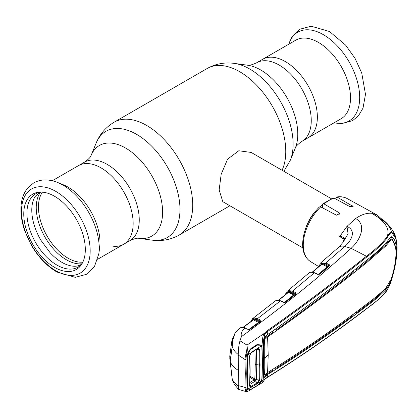 <?xml version="1.0" encoding="UTF-8"?>
<svg xmlns="http://www.w3.org/2000/svg" width="418" height="418" viewBox="0 0 418 418"><rect width="100%" height="100%" fill="white"/><g stroke="black" fill="none" stroke-linecap="round" stroke-linejoin="round"><path stroke-width="0.63" d="M285.29 61.561A45.353 26.182 60 0 1 314.921 101.527A45.353 26.182 60 0 1 307.967 137.867A45.353 26.182 -120 0 0 314.921 101.527A45.353 26.182 -120 0 0 285.29 61.561A45.353 26.182 -120 0 0 262.619 59.319A45.353 26.182 60 0 1 285.29 61.561M113.194 246.218A45.353 26.182 -120 0 0 123.77 244.211A45.353 26.182 -120 0 0 130.719 207.871A45.353 26.182 -120 0 0 101.093 167.911A45.353 26.182 -120 0 0 78.417 165.664A45.353 26.182 60 0 1 101.093 167.911A45.353 26.182 60 0 1 130.719 207.871A45.353 26.182 60 0 1 123.77 244.211L129.867 240.69C134.288 238.673 137.271 237.879 138.813 238.323L152.089 240.131C161.672 241.452 170.716 239.754 179.228 235.026L229.9 205.771M331.244 198.654L251.202 152.445L238.788 150.757L227.601 159.159L221.179 174.243L219.147 189.955L222.789 201.664L302.825 247.874M305.699 228.285A28.419 16.406 -60 0 1 315.715 210.938M320.225 206.685A28.419 16.406 -60 0 1 322.382 205.097M341.125 118.722A45.353 26.182 -120 0 0 348.074 82.383A45.353 26.182 -120 0 0 318.448 42.422A45.353 26.182 -120 0 0 295.772 40.175L256.516 62.841A45.353 26.182 60 0 1 279.193 65.083A45.353 26.182 60 0 1 308.818 105.049A45.353 26.182 60 0 1 301.869 141.388L341.125 118.722M57.532 182.441L63.139 184.699A45.353 26.182 60 0 1 67.935 187.055A45.353 26.182 60 0 1 99.641 247.926L98.794 253.914A51.262 29.594 60 0 0 62.956 185.101A51.262 29.594 60 0 0 57.532 182.441C48.457 178.909 40.473 179.097 33.586 183.006L27.912 187.75C23.215 193.487 20.874 200.76 20.9 209.575C20.91 216.205 22.128 223.097 24.557 230.25L31.319 245.126C38.268 257.028 46.79 265.994 56.885 272.013L75.235 277.333L86.385 274.339L94.562 266.271L98.794 253.914M54.539 267.353A43.524 25.132 60 0 1 24.819 223.881A43.524 25.132 60 0 1 39.109 192.155A43.524 25.132 60 0 1 54.539 196.277A43.524 25.132 60 0 1 81.207 229.466A43.524 25.132 60 0 1 81.17 265.007A43.524 25.132 60 0 1 54.539 267.353M81.933 263.826A42.333 24.443 60 0 1 56.858 265.038A42.333 24.443 60 0 1 28.168 223.755A42.333 24.443 60 0 1 40.515 192.081M344.139 239.467L339.709 236.562L346.971 226.384L348.058 233.709L343.121 242.268L338.486 247.43L320.475 263.11L325.831 262.969L344.751 246.468C351.71 240.392 356.627 230.668 346.971 226.384L355.64 218.536C361.408 214.559 366.8 212.809 371.806 213.284C381.592 218.87 391.896 228.113 386.582 237.565C388.369 234.315 390.015 232.497 391.514 232.11L396.086 238.95L396.975 244.551M382.365 220.85L381.676 219.607M395.977 250.622L396.551 250.941C396.342 259.991 394.608 269.542 391.352 279.595C389.874 283.759 388.029 287.14 385.819 289.731C380.296 295.421 374.042 300.746 367.061 305.71C335.581 329.906 302.371 352.876 267.436 374.617L267.206 377.344C302.068 355.582 335.283 332.608 366.852 308.427C374.972 302.987 381.697 296.874 387.042 290.092C388.735 287.511 390.245 284.005 391.572 279.569C395.047 268.534 396.886 258.021 397.1 248.041A0.711 0.413 0 0 0 397.1 248.01L396.086 238.95C394.535 229.137 383.04 219.356 382.23 219.476L376.749 214.81L371.806 213.284C378.123 217.642 389.555 222.925 391.514 232.11L391.572 232.366C390.245 232.988 388.735 234.911 387.042 238.124C381.723 244.713 374.993 250.983 366.852 256.929C335.283 282.207 302.068 307.157 267.206 331.777L264.798 334.029L263.094 342.441L263.753 362.396L263.22 379.711L263.57 362.693L263.037 344.735C262.133 339.907 262.535 336.119 264.244 333.376L246.913 345.169C247.597 348.173 247.399 351.752 246.317 355.89L247.278 355.274L247.555 354.041L250.147 349.166L256.986 344.594L261.093 344.96L261.621 345.686L263.22 344.453L263.1 342.535M320.71 206.858A36.455 21.046 120 0 0 303.275 245.089A36.455 21.046 120 0 0 310.6 261.642C305.297 258.131 302.637 252.294 302.611 244.138C303.196 230.443 308.792 218.039 319.399 206.92L320.71 206.858L336.401 215.176L339.698 213.598L339.155 212.736L324.002 203.932L322.774 203.89L333.083 197.944L334.107 198.095L349.798 206.591L353.095 206.461L337.399 197.223L336.563 197.035L335.779 199.005M235.898 332.32L234.953 333.214L232.695 340.545L232.209 346.642C233.228 349.568 235.235 352.191 238.239 354.516C238.307 349.187 238.892 344.625 239.995 340.832L241.437 336.642C283.953 305.678 320.507 276.241 351.089 248.329C360.086 240.407 367.192 224.832 355.64 218.536M319.096 265.362A0.711 0.522 18.6 0 0 319.174 266.015L319.08 266.287M326.735 266.658L321.97 263.91A0.711 0.465 49 0 1 321.494 263.481M344.38 238.6L343.006 242.372L344.228 238.892A0.711 0.549 6.4 0 1 344.38 238.6C343.899 237.408 342.389 236.713 339.855 236.515L344.228 238.892M319.112 265.2A0.711 0.522 19 0 1 319.227 265.028L319.112 265.2A0.711 0.522 19 0 0 319.274 265.717L319.174 266.015M329.347 264.756L329.588 265.811A0.711 0.46 -130.6 0 0 329.112 265.958L328.893 265.629A0.711 0.449 116.9 0 1 329.347 264.756L325.831 262.969A0.711 0.449 116.9 0 0 325.382 263.847C322.409 262.467 320.371 263.094 319.274 265.717M329.196 265.858L319.42 274.182A0.711 0.455 -130.3 0 0 319.347 274.281L329.112 265.958M329.588 265.811L319.822 274.135A0.711 0.455 -130.3 0 0 319.42 274.182L317.915 274.281A0.711 0.423 -66.4 0 0 317.57 274.344L317.528 274.328A0.711 0.434 -64.9 0 1 317.894 274.271A0.711 0.434 -64.9 0 1 317.905 274.276M319.822 274.135L317.57 274.344M327.806 267.045L321.876 264.186L312.617 272.123M318.333 274.386L327.148 266.867A0.711 0.449 116.9 0 0 327.597 265.994L328.893 265.629L325.382 263.847M321.876 264.186L321.51 264.239L321.876 264.186M321.614 264.092L321.599 264.129A0.711 0.538 23.6 0 0 321.473 263.523L322.325 263.314L327.597 265.994M317.528 274.328L314.346 272.834A0.711 0.434 -64.8 0 1 314.712 272.776L311.055 272.108A0.711 0.559 81.8 0 0 310.835 272.202L309.555 272.604A0.711 0.575 60.8 0 0 309.482 272.656M308.881 273.074L287.302 291.205L285.954 293.295A0.711 0.517 17.8 0 0 285.823 293.483L287.302 291.2L288.41 290.588L292.501 291.111L314.346 272.834L310.835 272.202M310.935 272.139A0.711 0.59 80.7 0 0 310.584 272.243M241.437 336.642C240.627 333.653 241.792 330.779 244.932 328.025A0.711 0.439 -65.6 0 1 245.288 327.973A0.711 0.439 -65.6 0 1 245.481 328.276M250.931 321.536A0.711 0.512 16.4 0 1 251.04 321.019L252.55 318.683L253.977 318.041L257.53 318.647L260.738 320.225L260.91 321.301L250.069 329.201L247.978 329.405L244.932 328.025L241.411 327.461A0.711 0.559 -99.9 0 1 241.609 327.378L241.609 327.378A0.711 0.559 -99.9 0 1 241.865 327.409M257.086 319.524L253.794 318.939L259.024 321.499L260.273 321.144L257.086 319.524A0.711 0.455 116.2 0 1 257.53 318.647L280.431 300.876L276.956 300.286L275.697 300.704A0.711 0.575 60.3 0 0 275.64 300.746M288.833 290.468A0.711 0.575 78.3 0 0 288.66 291.362L294.152 294.063L295.437 293.682L292.057 291.978A0.711 0.449 116.7 0 1 292.501 291.111L295.881 292.809L296.096 293.88L285.834 302.136L283.644 302.35L280.431 300.876A0.711 0.439 -65.3 0 1 280.791 300.819L277.165 300.197A0.711 0.559 80.9 0 0 276.956 300.286M260.91 321.301A0.711 0.434 -126.6 0 0 260.55 321.322A0.711 0.434 -126.6 0 0 260.461 321.442M250.069 329.201A0.711 0.428 -125.6 0 0 249.713 329.217A0.711 0.428 -125.6 0 0 249.619 329.347L249.447 329.765M248.773 329.541L258.58 322.372L253.486 319.875L243.313 327.372M241.411 327.461L241.139 327.519A0.711 0.596 -101.4 0 1 241.338 327.43L241.338 327.43A0.711 0.596 -101.4 0 1 241.479 327.419M241.139 327.519L240.366 327.796A0.711 0.538 -117.4 0 1 240.522 327.717M252.754 320.178L253.089 319.253A0.711 0.528 -159.3 0 1 253.224 319.827L253.245 319.791M253.486 319.875L253.099 319.974L253.486 319.875A0.711 0.455 -63.9 0 0 253.93 318.997M259.024 321.499A0.711 0.455 -63.8 0 1 258.58 322.372M253.977 318.041A0.711 0.575 78.5 0 0 253.794 318.939M260.273 321.144A0.711 0.533 -157.5 0 1 260.43 321.411M283.576 302.318A0.711 0.439 -65.3 0 1 283.937 302.261A0.711 0.439 -65.3 0 1 283.958 302.271M277.432 300.234A0.711 0.559 80.9 0 0 277.165 300.197M283.644 302.35A0.711 0.413 -68 0 1 283.979 302.282L285.463 302.167A0.711 0.444 -128.5 0 0 285.374 302.277M288.629 290.776L288.185 291.147M285.823 293.483A0.711 0.517 17.8 0 0 285.99 293.985L285.933 294.167A0.711 0.517 17.5 0 1 285.808 293.577M288.41 290.588A0.711 0.58 71.5 0 0 288.268 291.466L285.99 293.985M288.357 292.563L289.329 291.644M293.739 294.92L288.807 292.077A0.711 0.449 50.4 0 1 288.263 291.466L288.112 291.686A0.711 0.533 22.3 0 1 288.242 292.276L288.258 292.239M288.263 291.456A0.711 0.449 50.4 0 1 288.263 291.08M292.057 291.978L288.66 291.362M284.486 302.381L293.708 294.936A0.711 0.449 116.7 0 0 294.152 294.063M295.568 294.037A0.711 0.538 24.2 0 0 295.406 293.75M295.881 292.809A0.711 0.449 116.7 0 0 295.437 293.682L295.63 294.021A0.711 0.444 -129.2 0 1 295.714 293.917L285.463 302.167A0.711 0.444 -128.5 0 1 285.834 302.136M296.096 293.88A0.711 0.444 -129.2 0 0 295.714 293.917L295.735 293.901M293.708 294.936L288.514 292.328L278.811 300.202M288.514 292.328L288.138 292.401L288.514 292.328M275.775 300.673A0.711 0.575 60.3 0 0 275.697 300.704L276.011 300.542A0.711 0.543 64 0 0 275.927 300.594M276.115 300.505A0.711 0.543 64 0 0 276.011 300.542L276.925 300.239A0.711 0.59 79.7 0 0 276.716 300.328M264.019 339.228L264.035 340.174M253.726 318.511L253.517 318.673A0.711 0.439 -127.2 0 0 253.804 319.524M253.517 318.673L253.104 319.049M253.277 318.26A0.711 0.585 66.9 0 0 253.146 319.143L251.066 321.708M232.199 378.703A0.475 0.329 -5.6 0 0 232.209 378.797C233.228 381.425 235.235 383.839 238.239 386.044L238.563 389.299L246.604 391.802L245.429 390.297L244.964 387.408L245.309 373.603L244.964 359.475L245.429 355.718C246.704 351.658 247.195 348.142 246.913 345.169M232.136 378.196L232.366 379.706C232.93 382.308 234.994 385.506 238.563 389.299M240.366 327.796L240.052 327.973A0.711 0.575 -121.6 0 1 240.151 327.916M232.22 346.538L230.229 361.648L232.142 378.253M233.119 341.098L232.638 340.733L234.932 333.235L239.686 328.229M232.136 378.222L230.229 361.648C231.53 364.966 234.221 367.861 238.297 370.322L238.239 354.516M238.297 370.322L238.239 386.044M238.297 385.542L244.964 387.408A0.711 0.428 -177.1 0 0 245.93 387.402L246.317 390.062L245.429 390.297M261.621 345.686L262.044 347.353L262.478 363.394L262.044 378.927L261.621 380.882L261.093 382.031L256.986 385.819L250.147 389.916L247.555 390.13L247.278 389.471L246.317 390.062C247.399 392.188 247.597 392.246 246.913 390.25M238.297 355.101L244.964 359.475A0.711 0.392 177.2 0 0 245.93 359.402L246.275 373.567L245.93 387.402M246.886 345.028L239.995 340.832M261.621 380.882L263.22 379.711M250.147 349.166L250.131 349.845C249.248 350.43 248.449 351.836 247.728 354.062M245.429 355.718L246.317 355.89L245.93 359.402M247.289 387.711L247.278 355.274M247.289 356.659L247.127 357.024M247.278 389.471L247.127 388.134M266.747 377.647A0.711 0.449 -122.2 0 0 267.05 377.626L264.672 379.502L262.65 382.46L263.037 380.019M247.555 390.13L247.675 389.44M272.479 369.46L272.395 370.661L266.721 374.241L263.92 376.597M353.252 314.346L353.163 315.433C328.428 333.763 302.684 351.418 275.937 368.415L274.966 367.887M387.434 285.949L385.103 289.303C379.622 295.009 373.384 300.343 366.382 305.302L356.387 313.019L356.481 311.927M267.436 374.617L264.275 377.501L263.622 377.078L264.171 359.527A17.76 10.257 0 0 0 263.753 361.236M355.593 312.591L356.387 313.019M276.032 367.213L275.937 368.415M268.21 354.997A17.76 10.257 0 0 0 265.075 357.892L264.573 340.487L264.84 339.489L267.593 336.929L268.21 354.997L267.593 372.532C302.58 350.827 335.779 327.869 367.192 303.656C374.12 298.677 380.401 293.373 386.039 287.741L391.086 279.36C394.169 270.059 395.82 261.203 396.034 252.806C395.82 245.392 394.169 241.003 391.086 239.634L390.313 239.164L385.328 245.345L386.039 245.768L391.086 239.634M267.593 336.929C302.58 312.424 335.779 287.506 367.192 262.18L386.039 245.768M355.483 269.087L356.554 269.662L366.513 261.778L385.328 245.345M264.84 339.489L264.119 339.076L266.877 336.558L266.783 335.189M264.84 374.868L263.842 374.303L264.343 357.484L265.075 357.892L264.573 374.7L264.84 374.868L267.593 372.532M263.842 374.303L264.573 374.7M264.166 357.73A18.711 10.8 0 0 1 264.343 357.484L263.842 340.064L264.573 340.487M264.119 339.076L263.842 340.064M272.447 331.208L272.536 332.613L266.877 336.558L267.551 336.96M396.551 250.941C396.342 242.915 394.608 238.176 391.352 236.729L391.342 236.724C389.874 238.082 388.029 240.324 385.819 243.448C380.296 249.102 374.042 254.593 367.061 259.928C335.581 285.238 302.371 310.166 267.436 334.708L264.275 337.854L263.622 341.323L264.171 359.527M395.595 247.325L391.175 236.713M275.995 328.71L276.094 330.11C302.883 311.112 328.626 291.816 353.32 272.233L353.226 270.869M276.094 330.11L274.913 329.478M356.455 268.314L356.554 269.662M266.815 373.055L266.721 374.241L267.395 374.643M263.622 377.114L264.275 377.501M262.995 381.895L264.798 379.241L267.206 377.344A0.711 0.449 -122.2 0 1 267.05 377.626C301.921 355.843 335.147 332.864 366.727 308.688L377.715 300.108C378.567 299.617 384.727 294.376 386.99 290.223L389.414 285.599L391.572 279.569C395.047 268.518 396.891 257.995 397.1 248.01M263.215 379.79L263.753 362.422A0.711 0.413 0 0 0 263.753 362.396M267.436 334.708L267.206 331.777A0.711 0.428 55.1 0 0 266.747 331.04C301.624 306.451 334.844 281.513 366.419 256.229C374.512 250.309 381.232 244.086 386.582 237.565L387.042 238.124M397.1 248.041C396.886 239.133 395.047 233.908 391.572 232.366M264.244 379.628L264.798 379.241M264.798 334.029L264.244 333.376L266.747 331.04M366.852 256.929L366.419 256.229L351.089 248.329L344.751 246.468A10.659 7.278 -131.4 0 0 338.486 247.43M322.774 203.89L322.382 204.93L322.382 207.746M329.018 266.005A0.711 0.543 25.5 0 0 328.861 265.702M249.922 382.507L254.322 379.868L254.849 379.016L255.246 364.151L254.917 350.247M230.234 362.317L229.764 356.183L231.797 341.381L232.063 340.132L232.168 345.728L232.643 340.973M257.19 385.542L250.372 389.628L247.707 389.916L247.43 389.383L250.711 387.423L249.593 386.07L249.959 371.278L249.593 356.047L250.711 353.011L251.526 352.222L261.428 345.817L261.872 347.462L262.311 363.498L261.872 379.037L261.01 381.906L257.19 385.542M257.363 383.646L251.526 387.146L250.711 387.423L250.638 386.692L257.107 382.951L257.363 383.646L261.428 380.997M247.707 389.916L247.257 388.014L247.655 372.71L247.257 356.956L247.43 355.175L250.711 353.011M259.63 380.03L258.136 382.992L257.713 382.439L258.914 380.087L259.63 380.03L260.064 364.93L259.63 349.391L258.136 348.027L257.227 348.706M260.064 364.93L259.353 365.05L258.914 349.573L256.375 349.302L256.798 364.653L259.353 365.05L258.914 380.087L256.391 379.56L255.539 380.95L257.107 382.951L257.713 382.439M257.363 348.33L257.107 348.743L257.363 348.33L257.107 348.743L257.713 348.497L258.914 349.573L259.63 349.391M251.526 352.222L251.286 352.63M261.428 345.817L261.01 345.273L257.19 345.153L250.372 349.709L247.43 355.175M247.257 356.956L247.127 356.674M249.593 356.047L250.121 370.897L249.593 386.07M249.781 385.757L249.854 386.227L250.638 386.692M251.526 387.146L249.839 384.539M232.209 346.438L230.161 360.739M232.089 346.365L232.168 345.728M232.925 337.801L232.518 340.9M255.246 364.151A3.553 2.048 -0.1 0 0 256.798 364.653L256.391 379.56M254.849 379.016L256.375 379.554M254.275 379.894L255.539 380.95L250.904 383.734M255.539 380.95L250.079 377.417M52.276 180.754L84.514 162.142C88.48 159.321 90.654 157.137 91.046 155.58A52.328 30.211 60 0 1 125.614 148.056A52.328 30.211 60 0 1 162.001 204.041A52.328 30.211 60 0 1 138.813 238.323M91.046 155.58L96.114 143.181A61.315 35.399 60 0 1 136.618 134.361A61.315 35.399 60 0 1 179.259 199.961A61.315 35.399 60 0 1 152.089 240.131M96.114 143.181C99.761 134.215 105.754 127.234 114.104 122.228A65.124 37.599 60 0 1 146.666 125.452A65.124 37.599 60 0 1 189.213 182.844A65.124 37.599 60 0 1 179.228 235.026M114.104 122.228L207.156 68.505A65.124 37.599 60 0 1 239.718 71.729A65.124 37.599 60 0 1 282.061 170.257M290.27 160.35L295.343 147.951A52.328 30.211 60 0 0 260.775 70.02A52.328 30.211 60 0 0 247.571 65.208L234.294 63.4A61.315 35.399 60 0 1 249.765 69.038A61.315 35.399 60 0 1 290.27 160.35L283.874 171.307M84.514 162.142A45.353 26.182 60 0 1 107.191 164.389A45.353 26.182 60 0 1 136.817 204.35A45.353 26.182 60 0 1 129.867 240.69M334.154 122.746A51.262 29.594 -120 0 0 359.271 91.004A51.262 29.594 -120 0 0 323.433 34.715A51.262 29.594 -120 0 0 288.807 44.198M82.837 262.128A41.8 24.134 60 0 1 68.003 258.172A41.8 24.134 60 0 1 42.39 226.284A41.8 24.134 60 0 1 42.437 192.155M81.97 263.768A42.631 24.61 60 0 1 66.389 259.782A42.631 24.61 60 0 1 40.133 226.922A42.631 24.61 60 0 1 40.583 192.081M55.84 270.723A48.566 28.037 60 0 1 21.496 211.242A48.566 28.037 60 0 1 55.84 191.413A48.566 28.037 60 0 1 90.178 250.894A48.566 28.037 60 0 1 55.84 270.723M336.563 197.035C340.435 196.345 343.93 196.836 347.055 198.503A36.455 21.046 120 0 0 337.399 197.223M334.107 198.095A36.455 21.046 120 0 0 324.002 203.932M321.014 264.625L321.473 263.523M287.709 292.71L288.112 291.686M232.199 346.585L232.361 345.049M246.275 373.567A0.711 0.413 180 0 1 245.309 373.603M366.852 308.427L366.419 308.745M366.382 305.302L367.061 305.71M366.513 261.778L367.192 262.18M385.103 289.303L385.819 289.731M391.06 279.428L391.352 279.595M387.042 290.092L386.582 290.432L387.042 290.092M263.57 362.693A0.711 0.413 0 0 0 263.753 362.422L263.037 344.735M352.552 206.92L352.552 205.849M339.155 214.638L339.155 212.736M249.959 371.278L250.121 370.897L249.959 371.278M250.1 376.252L254.771 378.954M247.571 65.208C249.013 65.673 251.997 64.884 256.516 62.841M295.343 147.951C295.662 146.472 297.835 144.283 301.869 141.388M207.156 68.505C215.667 63.776 224.712 62.078 234.294 63.4M288.76 44.224L291.821 37.259L299.999 29.192L311.149 26.198L329.504 31.517L345.566 45.06L355.049 58.368L361.742 73.025L365.484 94.327L363.007 108.137L358.487 115.76L352.588 120.65L341.762 123.603L334.107 122.777M97.629 259.306L123.77 244.211M81.766 264.024L80.841 264.62C76.886 266.998 71.593 266.773 64.957 263.941C59.905 261.626 54.957 257.885 50.103 252.707L40.886 240.24C34.919 229.801 31.878 219.763 31.768 210.139C31.846 204.015 33.106 199.313 35.546 196.037L40.259 192.128M347.055 198.503L376.749 214.81M318.636 266.674L319.007 265.508M312.314 272.081L321.573 264.15M317.894 274.271L314.712 272.776M260.55 321.322L249.713 329.217M245.288 327.973C244.786 327.524 243.558 327.325 241.609 327.378L240.434 327.754M253.188 319.854L243.03 327.336M283.937 302.261L280.791 300.819M285.51 294.507L285.766 293.666M278.524 300.166L288.211 292.297M250.769 321.656L252.55 318.683L275.164 301.07M232.361 379.68L232.199 378.75M232.34 345.049L232.638 340.733M230.213 361.586L232.136 347.102M246.604 391.802L247.299 391.708L262.65 382.46M310.6 261.642L318.678 266.538M231.896 376.728L229.722 357.787M247.132 388.662L247.482 389.524M257.232 348.701L250.743 353.22L249.781 355.802L250.147 371.001L249.781 385.777M233.338 336.396L232.063 340.132"/></g></svg>

